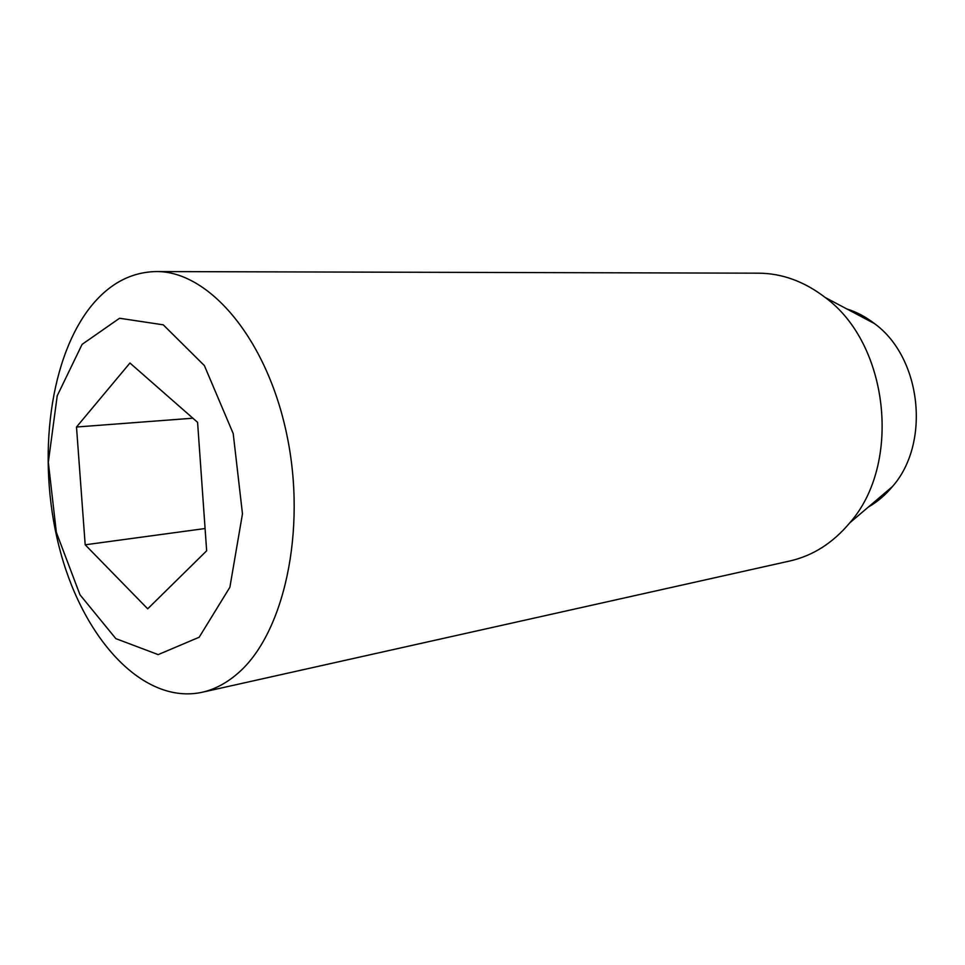 <?xml version="1.0" encoding="UTF-8"?>
<svg xmlns="http://www.w3.org/2000/svg" width="965" height="965" viewBox="0 0 965 965"><rect width="100%" height="100%" fill="white"/><g stroke="black" fill="none" stroke-linecap="round" stroke-linejoin="round"><path stroke-width="1.45" d="M199.188 637.226L158.176 654.62L115.836 638.625L79.998 594.814L56.356 532.415L48.322 462.271L57.212 395.807L82.097 344.36L119.551 318.257L163.266 324.831L204.363 365.566L233.216 433.599L242.468 513.838L229.887 587.239L199.188 637.226M237.45 673.667C226.232 683.329 214.351 689.553 201.818 692.351C143.809 704.619 84.968 640.688 60.952 553.693C36.706 466.65 47.345 363.045 89.564 308.149C108.14 284.349 130.275 272.154 155.956 271.563C208.5 270.707 266.678 337.979 286.762 434.431C307.159 530.738 283.807 634.56 237.45 673.667M201.818 692.351L789.913 560.967C812.868 555.744 832.807 543.042 849.755 522.861C902.034 463.839 888.958 343.866 825.196 297.485C804.303 281.43 782.084 273.336 758.55 273.179L155.956 271.563M868.416 507.011C877.378 501.872 885.363 495.081 892.396 486.613C930.827 443.2 921.527 357.822 874.64 323.697C865.955 316.942 856.679 312.033 846.824 308.957M129.949 363.021L197.584 422.332L206.655 550.798L147.705 608.819L85.185 544.791L76.5 427.012L129.949 363.021M192.879 418.207L76.5 427.012M205.075 528.531L85.185 544.791M874.64 323.697L825.196 297.485M892.396 486.613L849.755 522.861"/></g></svg>
